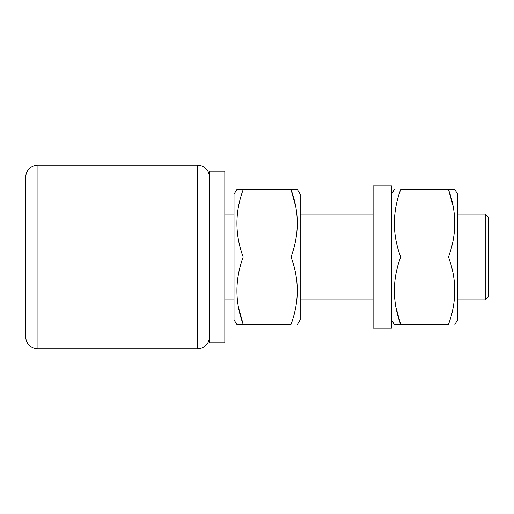 <?xml version="1.0" encoding="UTF-8"?>
<svg xmlns="http://www.w3.org/2000/svg" width="514" height="514" viewBox="0 0 514 514"><rect width="100%" height="100%" fill="white"/><g stroke="black" fill="none" stroke-linecap="round" stroke-linejoin="round"><path stroke-width="0.77" d="M25.7 329.911L25.7 184.089M209.513 177.349A12.252 12.252 0 0 0 197.26 165.09L37.952 165.09L37.952 348.91A12.252 12.252 0 0 1 25.7 336.651L25.7 177.349A12.252 12.252 0 0 1 37.952 165.09M209.513 336.651A12.252 12.252 0 0 1 197.26 348.91L37.952 348.91M485.235 214.113L488.3 217.171L488.3 296.829L485.235 299.887L485.235 214.113L457.666 214.113M373.113 214.113L300.195 214.113M234.024 214.113L224.83 214.113M485.235 299.887L457.666 299.887M373.113 299.887L300.195 299.887M234.024 299.887L224.83 299.887M224.83 342.78L224.83 171.22L209.513 171.22L209.513 342.78L224.83 342.78M297.388 324.398L300.195 319.804L300.195 194.196L297.388 189.602L291.008 189.602C299.379 211.999 299.379 234.461 291.008 257C299.379 279.398 299.379 301.866 291.008 324.398L243.212 324.398C234.84 302.001 234.84 279.539 243.212 257C234.84 234.602 234.84 212.134 243.212 189.602L236.832 189.602L234.024 194.196L234.024 319.804L236.832 324.398L243.212 324.398L236.832 324.398M243.212 257L291.008 257M241.612 189.602L297.388 189.602M295.659 206.249L291.008 189.602M238.56 307.751L243.212 324.398M454.851 324.398L457.666 319.804L457.666 194.196L454.851 189.602L448.471 189.602C456.85 211.999 456.85 234.461 448.471 257C456.85 279.398 456.85 301.866 448.471 324.398L400.682 324.398C392.304 302.001 392.304 279.539 400.682 257C392.304 234.602 392.304 212.134 400.682 189.602L454.851 189.602M391.488 319.804L394.302 324.398L400.682 324.398L394.302 324.398M391.488 194.196L394.302 189.602M400.682 257L448.471 257M453.13 206.249L448.471 189.602M396.024 307.751L400.682 324.398M391.488 328.073L391.488 185.927L373.113 185.927L373.113 328.073L391.488 328.073M197.26 348.91L197.26 165.09"/></g></svg>

